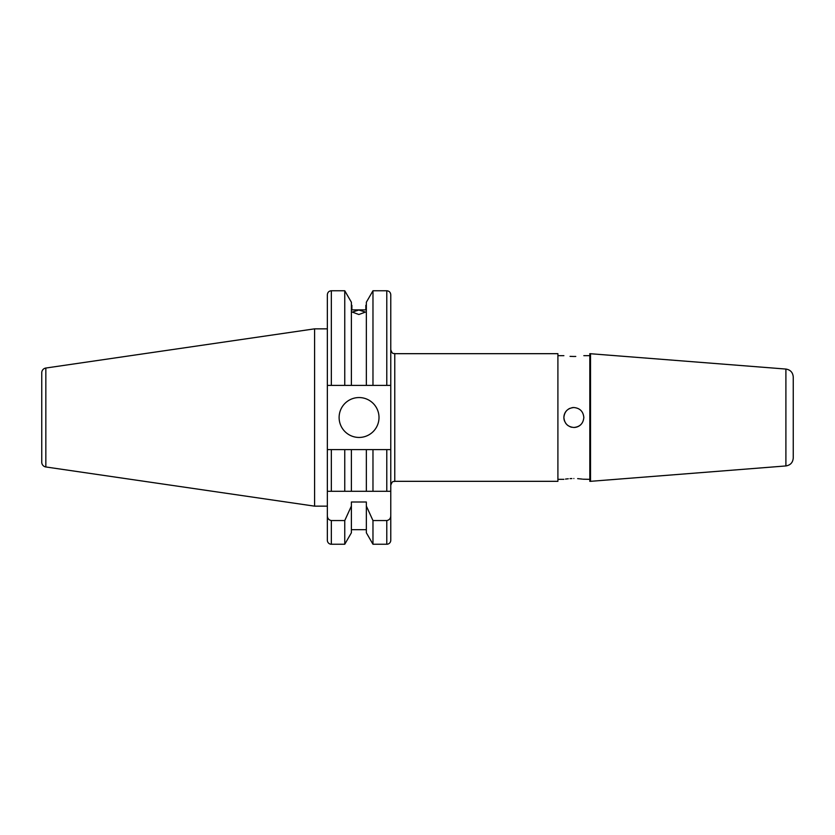 <?xml version="1.0" encoding="UTF-8"?>
<svg xmlns="http://www.w3.org/2000/svg" width="835" height="835" viewBox="0 0 835 835"><rect width="100%" height="100%" fill="white"/><g stroke="black" fill="none" stroke-linecap="round" stroke-linejoin="round"><path stroke-width="1.25" d="M339.114 417.5A19.946 19.946 0 0 0 359.06 437.446A19.946 19.946 0 0 0 379.007 417.5A19.946 19.946 0 0 0 359.06 397.554A19.946 19.946 0 0 0 339.114 417.5M41.75 381.292L41.75 453.708L41.75 381.292M327.351 328.844L314.586 328.844L314.586 506.156L327.351 506.156L327.351 510.728M45.841 466.963L45.841 368.037A4.791 4.791 0 0 0 41.75 372.775L41.75 462.225A4.791 4.791 0 0 0 45.841 466.963L314.586 506.156M45.841 368.037L314.586 328.844M390.77 540.255L390.77 449.606L390.77 540.255A3.987 3.987 0 0 1 386.782 544.243L372.974 544.243L372.974 520.549L366.346 506.052L366.346 532.772L372.974 544.243M372.974 491.293L372.974 449.606L366.346 449.606L366.346 491.293L390.77 491.293L327.351 491.293L327.351 385.394L366.346 385.394L366.346 302.228L372.974 290.757L372.974 385.394L390.77 385.394L390.77 294.745C390.54 292.323 389.204 290.987 386.782 290.757L372.974 290.757M366.346 529.682L351.389 529.682M351.389 506.052L351.389 532.772L344.761 544.243L331.338 544.243A3.987 3.987 0 0 1 327.351 540.255L327.351 515.602C327.404 518.378 328.729 520.028 331.338 520.549L344.761 520.549L351.389 506.052L351.389 502.002L366.346 502.002L366.346 506.052M327.351 526.687L327.351 540.255M358.862 314.513L352.286 312.081L358.862 310.015L365.448 312.081L358.862 314.513M571.881 478.549L570.044 478.632M568.291 478.768L566.84 478.925M566.61 478.946L565.514 479.081M573.864 478.518C560.995 479.394 560.995 479.394 573.864 478.518C586.734 479.394 586.734 479.394 573.864 478.518M573.864 407.532C579.918 408.117 583.237 411.436 583.832 417.5C583.237 423.564 579.918 426.883 573.864 427.468C567.8 426.883 564.481 423.554 563.886 417.5C564.481 411.446 567.8 408.117 573.864 407.532A9.968 9.968 0 0 0 571.912 407.72M570.044 408.294A9.968 9.968 0 0 0 568.322 409.213M566.808 410.455A9.968 9.968 0 0 0 564.648 421.32M565.577 423.042A9.968 9.968 0 0 0 568.322 425.787M570.044 426.716A9.968 9.968 0 0 0 571.912 427.28M575.774 356.451L573.864 356.482C586.723 355.606 586.723 355.606 573.864 356.482C560.995 355.606 560.995 355.606 573.864 356.482L570.054 356.368M394.767 353.675L557.905 353.675L557.905 481.325L394.767 481.325L394.767 353.675C393.588 352.913 392.669 355.146 390.77 349.688M785.902 369.06L785.902 465.94C790.411 465.199 792.864 462.548 793.25 457.987L793.25 377.013C792.864 372.452 790.411 369.801 785.902 369.06L589.823 353.675L589.823 481.325L590.522 481.325L590.522 353.675M589.823 479.332L583.007 479.196M582.225 479.092L577.653 478.632M573.864 427.468A9.968 9.968 0 0 0 580.909 424.556M351.879 309.889L351.879 305.318L351.879 309.889L365.845 309.889L365.845 305.318L365.845 309.889M327.351 491.293L327.351 515.602M327.351 385.394L327.351 294.745C327.591 292.323 328.917 290.987 331.338 290.757L331.338 385.394L344.761 385.394L344.761 290.757L331.338 290.757M344.761 544.243L344.761 520.549M386.782 290.757L386.782 385.394L351.389 385.394L351.389 302.228L344.761 290.757M386.782 544.243L386.782 520.549L372.974 520.549M386.782 520.549C389.402 520.028 390.738 518.378 390.77 515.602M390.77 449.606L386.782 449.606L390.77 449.606L390.77 385.394M366.346 449.606L351.389 449.606L351.389 491.293L331.338 491.293L331.338 449.606L327.351 449.606L344.761 449.606L344.761 491.293M351.389 449.606L344.761 449.606M386.782 491.293L386.782 449.606L372.974 449.606M331.338 544.243L331.338 520.549M394.767 481.325C393.588 482.087 392.669 479.854 390.77 485.312M589.823 355.668L583.832 355.668M563.886 355.668L557.905 355.668M563.886 479.332L557.905 479.332M785.902 465.94L590.522 481.325"/></g></svg>
